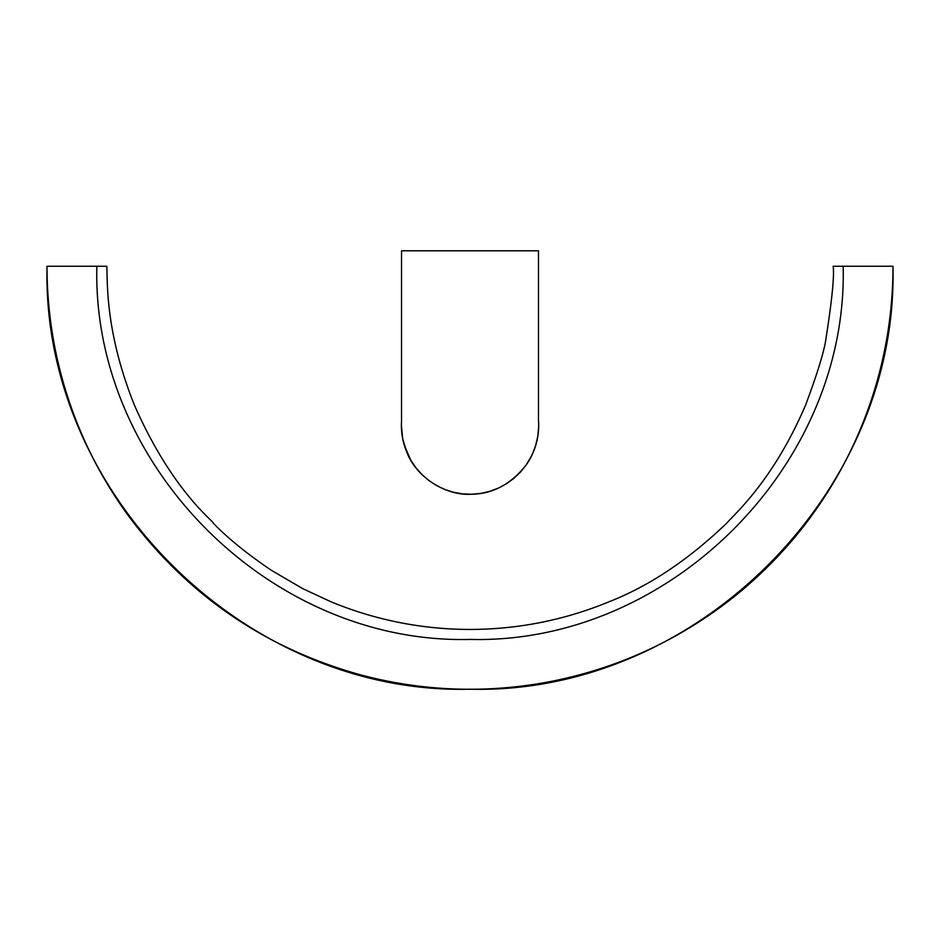 <?xml version="1.0" encoding="UTF-8"?>
<svg xmlns="http://www.w3.org/2000/svg" width="940" height="940" viewBox="0 0 940 940"><rect width="100%" height="100%" fill="white"/><g stroke="black" fill="none" stroke-linecap="round" stroke-linejoin="round"><path stroke-width="1.41" d="M428.922 480.575L421.943 474.559L428.922 480.575L436.595 485.569L444.914 489.505L453.62 492.278L462.656 493.876L471.845 494.24L480.939 493.382L489.916 491.303L498.482 488.072L506.554 483.701L513.98 478.284L520.596 471.939L526.318 464.76L531.629 455.759L535.518 446.054L537.891 435.866L538.691 425.444A68.644 68.644 0 0 0 538.479 420.145A68.644 68.644 0 0 1 538.691 425.444A68.644 68.644 125.3 0 1 526.318 464.76C510.89 484.511 492.113 494.346 470 494.264C446.007 495.392 416.373 477.826 406.679 451.858A68.644 68.644 0 0 1 401.392 425.444A68.644 68.644 0 0 0 404.4 445.513L410.757 460.13L415.856 467.709L421.954 474.582L428.946 480.587L436.618 485.569L428.875 480.54M401.733 432.212L401.392 425.444A68.644 68.644 -86.1 0 1 401.533 421.226L401.533 250.792L401.533 421.226A68.644 68.644 0 0 0 401.392 425.444L402.731 438.91L406.679 451.858M462.656 493.876L471.845 494.24L480.986 493.382L471.868 494.24L462.656 493.876L453.656 492.29L444.996 489.54M421.978 474.606L415.844 467.697L421.943 474.571L428.899 480.552M538.479 420.145L538.479 250.792L401.533 250.792L538.479 250.792L538.479 420.145L538.479 255.351M520.607 471.927L513.992 478.272L506.554 483.701M506.578 483.689L498.494 488.06L489.881 491.315M415.868 467.721L410.745 460.095M520.619 471.915L513.957 478.296L520.619 471.915M538.691 425.444L537.891 435.866L535.518 446.054M531.629 455.759L526.318 464.76M47.059 266.267L47 266.267C47.082 317.497 56.095 367.094 74.037 415.069C87.596 451.094 105.715 484.652 128.404 515.743C187.906 595.572 265.644 648.706 361.618 675.155C422.871 691.206 484.64 693.567 546.939 682.217C608.932 670.584 665.591 646.426 716.903 609.743C750.837 585.303 780.529 556.492 805.956 523.298C838.762 480.27 862.532 432.729 877.243 380.665C887.724 343.253 892.977 305.124 893 266.267L843.157 266.267C848.268 465.664 669.398 644.534 470 639.423C270.614 644.534 91.744 465.664 96.855 266.267L47.059 266.267C41.266 492.278 244.012 694.989 470 689.208C696 695.001 898.769 492.278 892.941 266.267M55.965 266.267L57.046 266.267M843.145 266.267L833.181 266.267C834.391 275.831 832.065 299.449 826.201 337.119C824.662 349.845 817.765 372.557 805.533 405.246C773.55 479.776 736.032 512.617 726.808 523.075C688.491 559.829 649.223 586.067 608.991 601.8C564.47 620.13 518.152 629.342 470.012 629.448C446.159 629.436 422.542 627.109 399.159 622.468C375.765 617.803 353.064 610.918 331.021 601.8L302.715 588.616L271.413 570.333C246.891 553.731 227.492 537.974 213.204 523.075C214.32 521.641 172.572 491.961 134.479 405.257C105.597 333.383 107.513 283.833 106.831 266.267L96.855 266.267"/></g></svg>
